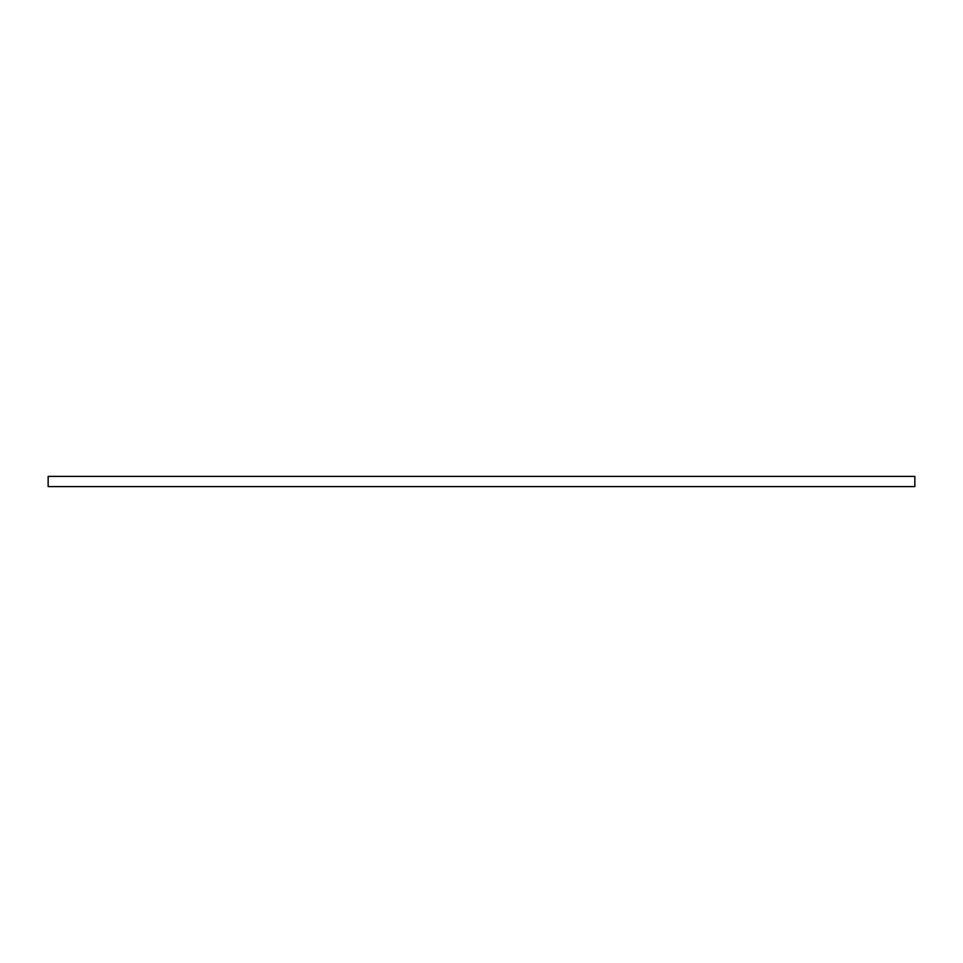 <?xml version="1.0" encoding="UTF-8"?>
<svg xmlns="http://www.w3.org/2000/svg" width="963" height="963" viewBox="0 0 963 963"><rect width="100%" height="100%" fill="white"/><g stroke="black" fill="none" stroke-linecap="round" stroke-linejoin="round"><path stroke-width="1.44" d="M48.15 486.616L48.15 476.384L914.85 476.384L914.85 486.616L48.15 486.616"/></g></svg>
